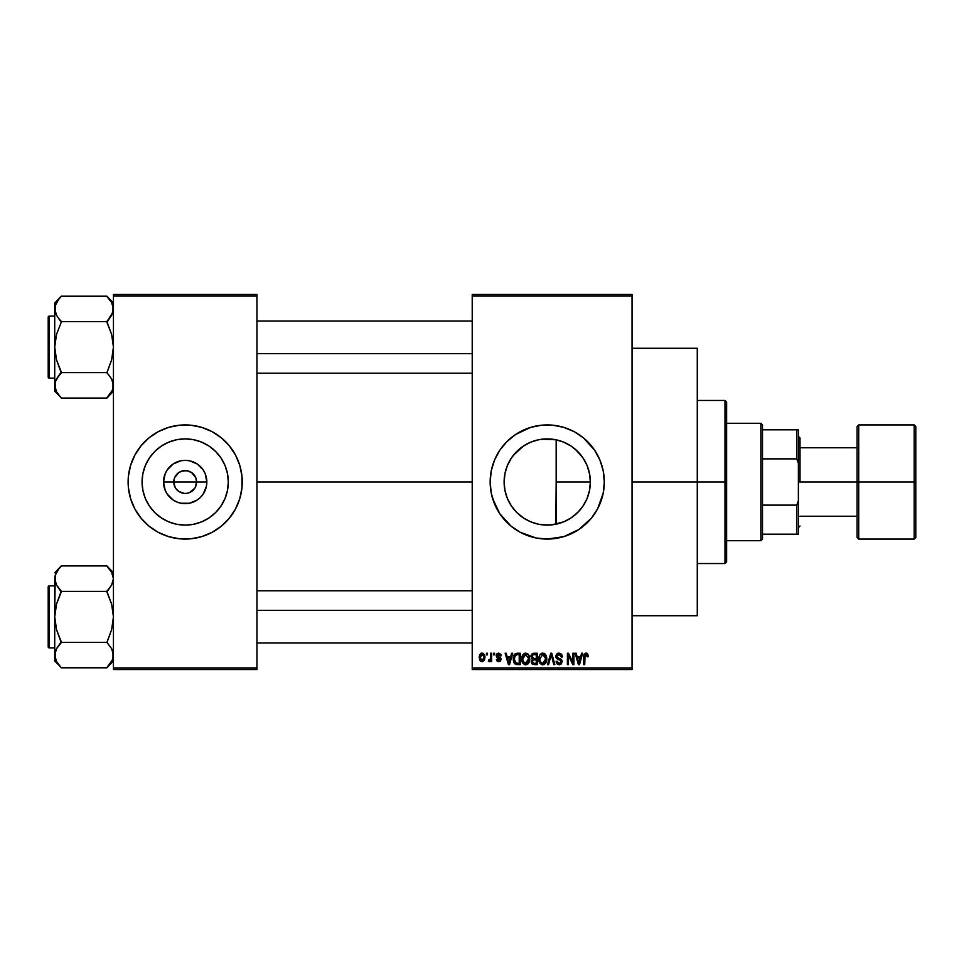 <?xml version="1.0" encoding="UTF-8"?>
<svg xmlns="http://www.w3.org/2000/svg" width="964" height="964" viewBox="0 0 964 964"><rect width="100%" height="100%" fill="white"/><g stroke="black" fill="none" stroke-linecap="round" stroke-linejoin="round"><path stroke-width="1.45" d="M175.195 487.519L173.773 482A11.411 11.411 0 0 0 185.184 493.411A11.411 11.411 0 0 0 196.608 482L206.85 482A21.654 21.654 0 0 1 185.184 503.654A21.654 21.654 0 0 1 163.531 482L196.608 482A11.411 11.411 0 0 1 185.184 493.411A11.411 11.411 0 0 1 173.773 482L174.641 477.626L178.846 472.505L182.967 470.806L187.414 470.806L191.535 472.505L195.74 477.626L196.608 482L195.186 487.519M184.245 493.375L178.846 491.495L175.701 488.338L178.846 491.495L183.57 493.303M187.414 493.194L189.559 492.544L187.414 493.194M228.311 482A43.115 43.115 0 0 1 185.184 525.115A43.115 43.115 0 0 1 142.07 482L142.901 473.589L145.347 465.504L149.336 458.045L154.698 451.514L161.229 446.151L168.688 442.163L176.773 439.704L185.184 438.885L193.607 439.704L201.693 442.163L209.14 446.151L215.683 451.514L221.045 458.045L225.022 465.504L227.48 473.589L228.311 482L227.48 490.411L225.022 498.496L221.045 505.955L215.683 512.487L209.14 517.849L201.693 521.837L193.607 524.296L185.184 525.115L176.773 524.296L168.688 521.837L161.229 517.849L154.698 512.487L149.336 505.955L145.347 498.496L142.901 490.411L142.07 482A43.115 43.115 0 0 1 185.184 438.885A43.115 43.115 0 0 1 228.311 482M235.553 508.859A57.081 57.081 0 0 0 242.265 482A57.081 57.081 0 0 1 185.184 539.081A57.081 57.081 0 0 1 128.116 482A57.081 57.081 0 0 0 134.827 508.859M134.876 508.956A57.081 57.081 0 0 0 137.695 513.667M137.768 513.764A57.081 57.081 0 0 0 232.613 513.764M232.686 513.667A57.081 57.081 0 0 0 235.505 508.956L239.807 498.569L241.988 487.591L241.988 476.409L239.807 465.431L235.529 455.092L229.312 445.79L221.395 437.873L212.092 431.655L201.753 427.377L190.788 425.196L179.593 425.196L168.616 427.377L158.277 431.655L148.974 437.873L141.069 445.79L134.852 455.092L130.574 465.431L128.381 476.409L128.381 487.591L130.574 498.569L134.852 508.908L141.069 518.21L148.974 526.127L158.277 532.345L168.616 536.623L179.593 538.804L190.788 538.804L201.753 536.623L212.092 532.345L221.395 526.127L229.312 518.21L235.529 508.908M589.607 474.047L590.354 482L589.715 489.363L590.354 482A43.115 43.115 0 0 1 547.239 525.115A43.115 43.115 0 0 1 504.112 482L505.016 490.772M586.269 500.316L587.004 498.653M587.148 498.316L587.425 497.629M572.797 516.728L579.051 511.101M563.506 521.934L551.408 524.922L541.732 524.765L551.408 524.922L563.651 521.873M563.241 522.03L565.302 521.15M530.007 521.524L530.682 521.813M511.438 506.04L516.499 512.246L523.356 517.897M594.716 513.667A57.081 57.081 0 0 0 597.547 508.956L603.211 493.134L604.308 482A57.081 57.081 0 0 1 547.239 539.081A57.081 57.081 0 0 1 490.158 482A57.081 57.081 0 0 0 491.242 493.11M491.242 470.89A57.081 57.081 0 0 0 490.158 481.988A57.081 57.081 0 0 1 547.239 424.919A57.081 57.081 0 0 1 604.308 482L603.211 470.866L599.97 460.153L594.692 450.284L583.449 437.873L574.134 431.655L563.807 427.377L552.83 425.196L541.635 425.196L530.67 427.377L515.523 434.535L506.871 441.645L499.774 450.284L494.496 460.153L491.254 470.866L490.158 482L491.254 493.134A57.081 57.081 0 0 0 496.882 508.872M496.918 508.944A57.081 57.081 0 0 0 499.75 513.679L511.028 526.127L520.331 532.345L536.092 537.984L547.239 539.081L563.807 536.623L578.942 529.465L591.354 518.21L597.572 508.908M499.786 513.74A57.081 57.081 0 0 0 510.968 526.079M511.077 526.163A57.081 57.081 0 0 0 515.487 529.429M515.559 529.489A57.081 57.081 0 0 0 578.894 529.489M578.99 529.429A57.081 57.081 0 0 0 583.389 526.175M583.509 526.067A57.081 57.081 0 0 0 594.668 513.752M597.596 508.859A57.081 57.081 0 0 0 603.211 493.182M603.223 493.086A57.081 57.081 0 0 0 604.308 482.048M632.035 482L697.273 482L697.273 348.269L697.273 482L632.035 482M256.942 482L472.215 482L256.942 482M194.68 488.338L189.559 492.544M575.629 514.451L573.038 516.547M570.519 518.295L569.76 518.765M576.785 513.402L575.653 514.427M584.799 503.172L583.883 504.726M582.063 507.413L580.677 509.221M589.125 492.206L587.835 496.508M504.823 489.796L504.112 482L504.823 474.204M507.16 497.906L505.196 491.604M508.353 500.629L507.642 499.087M522.765 517.511L516.499 512.246L511.788 506.558M527.971 520.584L523.85 518.234M538.249 524.175L532.381 522.488M541.732 524.765L539.575 524.428M505.016 473.216L504.112 482A43.115 43.115 0 0 1 547.239 438.885A43.115 43.115 0 0 1 590.354 482L589.522 490.411L587.064 498.496L583.087 505.955L577.725 512.487L571.194 517.849L563.735 521.837L555.65 524.296L547.239 525.115L538.816 524.296L530.73 521.837L523.283 517.849L516.74 512.487L511.378 505.955L507.401 498.496L504.943 490.411L504.112 482L504.943 473.589L507.401 465.504L511.378 458.045L516.74 451.514L523.283 446.151L530.73 442.163L538.816 439.704L547.239 438.885L555.65 439.704L563.735 442.163L571.194 446.151L577.725 451.514L583.087 458.045L587.064 465.504L589.522 473.589L590.354 482L556.168 482L555.83 524.247M472.215 294.454L632.035 294.454L472.215 294.454L472.215 296.081L632.035 296.081L632.035 667.919L472.215 667.919L472.215 294.454M472.215 669.546L632.035 669.546L632.035 294.454L632.035 296.081L472.215 296.081L472.215 667.919L632.035 667.919L632.035 669.546L472.215 669.546L472.215 667.919L472.215 669.546M486.446 653.243L486.446 654.869L487.483 654.869L487.483 653.243L486.446 653.243L487.483 653.243L486.446 653.243L486.446 654.869L487.483 654.869L487.483 653.243L487.483 654.869L486.446 654.869L486.446 653.243M493.568 653.243L493.568 654.869L494.604 654.869L494.604 653.243L493.568 653.243L494.604 653.243L493.568 653.243L493.568 654.869L494.604 654.869L494.604 653.243L494.604 654.869L493.568 654.869L493.568 653.243M511.595 653.243L510.703 656.653L507.112 656.653L506.221 653.243L505.124 653.243L508.438 664.654L509.534 664.654L512.691 653.243L511.595 653.243L512.691 653.243L511.595 653.243L510.703 656.653L507.112 656.653L506.221 653.243L505.124 653.243L508.438 664.654L509.534 664.654L512.691 653.243L509.534 664.654L508.438 664.654L505.124 653.243L506.221 653.243M528.718 654.881L525.742 653.086L522.765 654.833L521.729 658.93C521.56 662.099 522.886 664.051 525.729 664.799C528.634 664.039 529.959 662.027 529.742 658.798L528.164 654.158L524.838 653.206L522.271 655.785L521.91 660.894L524.296 664.473L528.019 663.895L529.706 659.798L528.887 655.171M545.769 654.881L544.118 653.363L541.889 653.206L539.816 654.833L538.9 657.327L539.924 663.232L541.804 664.654L544.154 664.509L546.624 660.798L545.769 654.881L542.78 653.086L539.816 654.833L538.78 658.93C538.599 662.099 539.936 664.051 542.78 664.799C545.672 664.039 547.01 662.027 546.793 658.798L545.769 654.881M559.072 653.086L556.71 654.014L555.83 656.4L556.722 658.653L561 660.738L561.048 662.376L559.602 663.449L557.951 663.087L557.168 661.244L556.132 661.388L556.939 663.81L559.253 664.799L561.422 663.907L562.169 661.099L561.024 659.195L557.349 657.641L557.011 655.58L559.482 654.472L561.47 657.087L562.506 656.942L561.626 654.231L559.072 653.086L555.83 656.4L557.409 659.111L560.843 660.473L561.168 661.629L559.216 663.461L557.168 661.244L556.132 661.388L559.253 664.799L562.205 661.678L556.867 656.376L558.975 654.423L561.47 657.087L562.506 656.942L559.072 653.086M581.581 653.243L580.677 656.653L577.087 656.653L576.195 653.243L575.11 653.243L578.412 664.654L579.509 664.654L582.666 653.243L581.581 653.243L582.666 653.243L581.581 653.243L580.677 656.653L577.087 656.653L576.195 653.243L575.11 653.243L578.412 664.654L579.509 664.654L582.666 653.243L579.509 664.654L578.412 664.654L575.11 653.243L576.195 653.243M491.254 493.134L494.496 503.847L499.774 513.716L492.616 498.569M587.678 653.893L585.738 653.11L584.076 654.411L583.702 664.654L584.738 664.654L585.052 654.942L586.546 654.568L587.257 656.797L588.305 656.653L587.678 653.893L586.052 653.086L583.702 656.906L583.702 664.654L584.738 664.654L584.895 655.279L586.004 654.423L587.257 656.797L588.305 656.653L587.678 653.893M572.881 653.243L572.881 662.376L568.507 653.243L567.398 653.243L567.398 664.654L568.435 664.654L568.435 655.496L572.809 664.654L573.917 664.654L573.917 653.243L572.881 653.243L573.917 653.243L572.881 653.243L572.881 662.376L568.507 653.243L567.398 653.243L567.398 664.654L568.435 664.654L568.435 655.496L572.809 664.654L573.917 664.654L573.917 653.243L573.917 664.654L572.809 664.654M551.312 654.568L548.564 664.654L547.48 664.654L550.745 653.243L547.48 664.654L548.564 664.654L551.312 654.568L553.758 664.654L554.83 664.654L551.757 653.243L550.745 653.243L551.757 653.243L550.745 653.243L547.48 664.654L548.564 664.654L551.312 654.568L553.758 664.654L554.83 664.654L551.757 653.243L554.83 664.654L553.758 664.654L551.504 655.472M533.755 653.243L531.706 654.122L530.923 656.592L532.345 659.388L531.405 662.907L534.08 664.654L537.297 664.654L537.297 653.243L534.08 653.243L537.297 653.243L534.08 653.243L530.923 656.592L532.345 659.388L531.224 661.786L534.08 664.654L537.297 664.654L537.297 653.243L537.297 664.654L534.08 664.654M517.21 653.243L515.306 653.676L514.029 655.159L513.547 661.461L515.342 664.28L520.247 664.654L520.247 653.243L517.21 653.243C514.318 653.833 513.005 655.761 513.282 659.002L515.704 664.437L520.247 664.654L520.247 653.243L520.247 664.654M498.737 653.086L496.882 653.857L496.231 655.773L496.834 657.532L500.003 659.099L498.991 660.485L496.376 659.316L497.063 661.039L498.786 661.69L500.497 661.039L501.087 658.834L500.352 657.569L497.532 656.315L497.364 655.038L498.978 654.303L500.232 655.906L501.268 655.761L500.943 654.484L498.737 653.086L496.231 655.773L500.087 659.484L498.75 660.497L496.376 659.316L498.786 661.69L501.123 659.316L497.532 656.315L498.665 654.279L500.232 655.906L501.268 655.761L498.737 653.086M490.604 653.243L490.399 659.231L488.676 660.051L488.374 661.244L489.616 661.641L490.604 660.22L490.604 661.545L491.64 661.545L491.64 653.243L490.604 653.243L491.64 653.243L490.604 653.243L490.399 659.231L488.676 660.051L488.374 661.244L489.363 661.69L490.604 660.22L490.604 661.545L491.64 661.545L491.64 653.243L491.64 661.545L490.604 661.545M482.072 653.086L479.735 654.604L479.18 657.472L479.964 660.545L482.072 661.69L484.398 660.207L484.964 657.388L484.398 654.58L482.072 653.086L479.18 657.472L482.072 661.69L484.964 657.388L482.072 653.086M547.793 438.885L556.168 439.813L563.494 442.066M555.83 439.753L541.708 439.235L546.552 438.885M531.26 441.946L538.237 439.825M539.575 439.572L541.708 439.235M530.646 442.199L523.862 445.766L530.019 442.464M520.054 448.525L522.777 446.489M518.258 450.068L513.402 455.273L523.356 446.103M510.691 459.117L511.149 458.406M511.788 457.442L513.378 455.297M508.365 463.323L510.667 459.141L508.365 463.323M506.546 467.733L507.148 466.106M507.654 464.901L508.353 463.359M505.196 472.372L506.534 467.769M587.425 466.383L589.137 471.818M583.871 459.274L586.269 463.672M579.063 452.911L582.075 456.599M573.026 447.441L576.773 450.586M563.651 442.127L570.519 445.717M565.374 442.886L569.748 445.223M196.608 482L173.773 482A11.411 11.411 0 0 1 185.184 470.589A11.411 11.411 0 0 1 196.608 482A11.411 11.411 0 0 0 185.184 470.589A11.411 11.411 0 0 0 173.773 482L163.531 482L165.181 473.71L167.182 469.962L173.159 463.997L180.967 460.756L185.184 460.346L189.414 460.756L197.222 463.997L203.199 469.962L205.199 473.71L206.85 482L206.429 486.23L203.199 494.038L200.5 497.316L197.222 500.003L189.414 503.244L180.967 503.244L176.906 502.003L173.159 500.003L167.182 494.038L165.181 490.29L163.531 482A21.654 21.654 0 0 1 185.184 460.346A21.654 21.654 0 0 1 206.85 482L196.608 482M113.439 669.546L256.942 669.546L256.942 667.919L113.439 667.919L113.439 296.081L256.942 296.081L256.942 667.919L256.942 294.454L113.439 294.454L256.942 294.454L256.942 296.081L113.439 296.081L113.439 294.454L113.439 667.919L256.942 667.919L256.942 669.546L113.439 669.546L113.439 667.919L113.439 669.546M697.273 615.731L697.273 482L697.273 615.731L632.035 615.731M604.308 481.952A57.081 57.081 0 0 0 603.223 470.914M603.211 470.818A57.081 57.081 0 0 0 597.596 455.141M599.97 460.153L597.572 455.092A57.081 57.081 0 0 0 594.716 450.333M594.668 450.248A57.081 57.081 0 0 0 583.509 437.933M583.389 437.825A57.081 57.081 0 0 0 578.99 434.571M578.894 434.511A57.081 57.081 0 0 0 515.559 434.511M515.487 434.571A57.081 57.081 0 0 0 511.077 437.837M510.968 437.921A57.081 57.081 0 0 0 499.786 450.26M496.894 455.092L499.774 450.284A57.081 57.081 0 0 0 496.918 455.056M496.882 455.129A57.081 57.081 0 0 0 491.254 470.842L492.616 465.431M587.594 441.645L583.449 437.873M530.67 427.377L525.392 429.269M494.496 460.153L494.002 461.382M490.435 487.591L490.604 489.194M506.871 522.355L511.028 526.127M530.67 536.623L532.14 537.044M563.807 536.623L569.073 534.731M532.393 441.512L530.79 442.139M573.809 448.043L572.375 446.971M583.039 457.972L575.629 449.549M587.004 465.347L583.16 458.165M556.168 524.187L556.168 439.813L556.168 482L590.354 482L589.715 474.625L587.148 465.684M589.715 474.625L589.546 473.698M134.827 455.141A57.081 57.081 0 0 0 128.116 482A57.081 57.081 0 0 1 185.184 424.919A57.081 57.081 0 0 1 242.265 482A57.081 57.081 0 0 0 235.553 455.141M235.505 455.044A57.081 57.081 0 0 0 232.686 450.333M232.613 450.236A57.081 57.081 0 0 0 137.768 450.236M137.695 450.333A57.081 57.081 0 0 0 134.876 455.044M225.552 441.645L224.251 440.379M168.616 427.377L163.35 429.269M132.454 460.153L132.201 460.792M144.829 522.355L146.118 523.621M201.753 536.623L207.031 534.731M237.927 503.847L238.18 503.208M221.696 459.057L221.045 458.057M209.14 446.151L201.693 442.163M162.253 445.488L161.241 446.139M149.336 458.045L145.347 465.504M148.673 504.943L149.324 505.943M161.229 517.849L168.688 521.837M208.128 518.512L209.128 517.861M221.045 505.955L225.022 498.496M175.701 475.662L175.195 476.481M186.136 470.625L180.822 471.456M195.186 476.481L191.535 472.505L186.799 470.697M588.305 656.653L587.245 656.424M587.257 656.797L585.63 654.484M586.004 654.423L584.738 656.809L586.004 654.423M584.738 664.654L583.702 664.654L583.714 656.58M583.714 656.267L583.774 655.641M586.522 653.134L587.377 653.532M578.737 662.786L577.448 657.978L580.328 657.978L578.882 663.461L579.364 661.304L578.882 663.461L578.304 661.123L578.81 663.124M568.435 664.654L567.398 664.654L567.398 653.243L568.507 653.243M562.301 655.52L562.434 656.123M562.506 656.942L561.47 657.087L561.289 656.098M561.289 656.086L560.795 655.207M559.482 654.472L558.168 654.532M556.903 655.978L557.072 657.267M560 658.713L560.795 659.063M561.024 659.195L561.699 659.882M556.336 662.678L556.18 662.039M556.132 661.388L557.192 661.449M557.168 661.244L557.252 661.846M557.457 662.473L558.771 663.425M558.807 663.437L559.409 663.461M560.915 662.654L560.674 660.316M558.939 659.641L560.843 660.473L561.168 661.629L560.843 660.473L557.541 659.183M560.072 659.991L557.409 659.111M556.204 658.002L555.915 657.243M555.83 656.4L555.879 655.749M556.324 654.532L557.71 653.327M557.782 653.303L558.409 653.134L557.782 653.291M546.202 655.701L546.552 656.725M546.552 656.761L546.733 657.785M546.745 659.846L546.624 660.762M546.624 660.798L546.745 659.798M542.286 664.762L541.648 664.594M538.84 657.809L538.997 656.821M541.057 653.556L542.334 653.11M544.515 653.568L545.214 654.158L544.515 653.568M542.13 663.377L540.659 662.292M541.696 654.677L542.599 654.436M544.576 655.195L542.792 654.423L545.745 658.774L544.793 662.473L545.745 658.774L542.768 663.461L540.262 661.545L539.816 658.966L542.792 654.423L544.226 654.905M544.226 663.003L542.961 663.461M540.647 662.292L541.937 663.316M539.816 658.966L539.924 660.28L539.816 658.966M545.745 658.774L545.72 658.038L545.745 658.774M545.419 656.58L545.72 658.038M532.333 664.196L531.646 663.425M532.345 659.388L530.935 656.255M530.971 655.918L531.104 655.267M533.116 654.677L534.056 654.568L532.984 654.713L531.995 657.014L532.984 654.713L534.056 654.568L533.249 654.64M534.032 663.316L532.261 661.593L533.225 660.015L536.261 659.906L536.261 663.316L533.984 663.304M533.225 660.015L534.309 659.906L533.225 660.015L532.285 662.003L532.61 660.424M532.863 654.773L536.261 654.568L536.261 658.569L534.213 658.569L531.959 656.58M532.574 658.147L531.995 657.014M534.309 659.906L536.261 659.906L536.261 663.316L534.454 663.316M529.152 655.701L529.513 656.761M529.694 659.846L529.573 660.81M525.235 664.762L524.597 664.594M521.777 657.87L521.946 656.833M524.006 653.556L525.296 653.11M527.465 653.568L528.164 654.158M525.513 663.461L523.38 661.931L526.103 663.437L523.211 661.545L522.765 658.966L522.874 660.28L522.765 658.966L525.742 654.423L528.706 658.774L525.308 663.425M527.188 663.003L528.706 658.774L528.164 661.822L526.85 663.208M524.645 654.677L525.549 654.436M523.115 656.556L522.765 658.966L523.356 656.026M528.706 658.774L528.67 658.038L528.706 658.774M528.368 656.58L528.67 658.038M517.343 664.654L515.704 664.437L517.343 664.654M514.475 663.509L515.704 664.437M514.041 662.822L513.547 661.473M513.378 660.581L513.306 659.81M514.077 655.074L515.306 653.676M514.595 661.292L514.39 660.316M515.391 655.159L514.318 659.027L514.74 656.231L517.343 654.568L519.21 654.568L519.21 663.316L515.897 663.087L514.318 659.027L514.583 656.701M514.74 656.231L515.571 655.014M516.74 654.604L519.21 654.568L519.21 663.316L516.077 663.16M515.897 663.087L515.065 662.328L517.379 663.316M514.342 658.316L514.378 660.171M515.113 655.484L515.812 654.857M508.835 663.124L509.39 661.304L508.908 663.461L507.462 657.978L510.354 657.978L508.715 662.581M508.486 661.702L507.462 657.978L510.354 657.978L509.245 661.834M501.268 655.761L500.183 655.592M500.232 655.906L497.894 654.448M498.978 654.303L497.267 655.568L498.557 656.773M497.279 655.387L497.593 656.364M496.773 660.665L496.424 659.629M496.376 659.316L497.641 659.918M498.484 660.485L497.424 659.171L499.653 660.292M498.75 660.497L500.087 659.484L498.111 658.171M500.063 659.725L498.569 658.328M500.087 659.484L499.617 658.725M496.267 655.267L496.894 653.845M488.374 661.244L489.363 661.69L488.374 661.244L489.363 661.69L488.374 661.244L488.676 660.051L489.579 660.183M489.423 660.207L490.399 659.231L488.676 660.051L490.495 658.822M490.399 659.231L490.556 658.4M482.434 653.11L483.121 653.315M484.687 655.255L484.94 656.665M482.976 661.521L482.253 661.678M481 661.449L479.964 660.545M479.204 656.737L479.289 656.002M480.916 653.363L481.711 653.11M483.928 657.388L482.229 660.497L480.241 657.894L482.048 654.279L483.916 656.882L483.35 659.786L483.928 657.388M483.856 656.327L483.675 655.604M483.591 655.412L483.916 656.882M578.46 661.702L577.448 657.978L580.328 657.978L579.219 661.834M534.056 654.568L536.261 654.568L536.261 658.569L534.213 658.569M724.988 482L724.988 563.542L724.988 482L697.273 482L724.988 482L724.988 400.458L724.988 482L726.627 482L724.988 482M726.627 561.916L726.627 482L726.627 561.916L724.988 563.542L697.273 563.542M726.627 402.084L726.627 482L726.627 402.084L724.988 400.458L697.273 400.458M112.342 390.263L106.908 397.771L111.607 391.758L112.969 388.552L112.969 382.13L113.439 385.335L112.342 390.287M56.551 391.758L61.25 398.072L106.908 398.072L113.439 391.251L106.908 398.072L61.25 398.072L56.551 391.758L54.719 385.335L55.189 382.13L56.527 378.96L61.25 372.911L56.539 359.897L54.719 347.136L56.539 334.339L61.25 322.265L56.551 315.336L54.719 308.926L55.189 312.131L55.189 305.709L58.611 299.467L55.201 305.66L54.719 308.926L54.719 391.251L54.719 385.335L56.551 391.758L55.201 388.6M55.816 303.985L55.201 305.66L55.816 303.997M61.25 296.49L58.611 299.455L61.25 296.189L106.908 296.189L61.25 296.189L54.719 303.009L61.25 296.49M49.176 378.117A0.976 0.976 0 0 1 48.2 377.141L48.2 317.12A0.976 0.976 0 0 1 49.176 316.144L54.719 316.144L49.176 316.144L49.176 378.117L54.719 378.117L49.176 378.117L49.176 316.144A0.976 0.976 0 0 0 48.2 317.12L48.2 377.141A0.976 0.976 0 0 0 49.176 378.117M113.439 303.009L106.908 296.189L111.607 302.503L113.439 308.926L111.631 315.3L106.908 321.349L111.619 315.324M112.318 313.903L113.439 308.926L112.957 305.66L112.969 312.131L106.908 321.663L61.25 321.663L106.908 321.663L111.619 334.363L113.439 347.136L111.619 359.921L106.908 372.61L61.25 372.61L106.908 372.61L111.607 378.924L113.439 385.335L112.414 380.563M55.743 313.698L54.719 308.926L54.719 385.335L55.189 382.13L58.611 375.888L56.539 378.936M61.25 372.911L58.611 375.888L61.25 371.996L56.539 359.897L54.719 347.136L56.539 334.339L61.25 322.265L58.455 318.18M55.84 380.358L54.719 385.335L54.719 391.251L61.25 397.771M55.189 305.709L54.719 308.926L54.719 303.009L55.816 313.842M55.888 390.444L56.563 391.782M56.527 315.3L55.864 313.963M58.611 375.876L56.551 378.924L58.611 375.876M106.908 321.349L109.547 318.385L106.908 322.265L111.619 334.363L113.439 347.136L111.619 359.921L106.908 372.911M106.908 296.49L111.607 302.503L113.439 308.926L112.969 305.709M109.547 318.385L111.607 315.336L109.547 318.385M112.294 380.298L111.631 378.96M256.942 353.668L472.215 353.668L256.942 353.668M472.215 610.332L256.942 610.332L472.215 610.332M760.873 423.292L762.5 424.919L762.5 429.811L762.5 424.919L760.873 423.292L726.627 423.292L760.873 423.292L760.873 540.708L726.627 540.708L760.873 540.708L760.873 423.292M762.5 539.081L760.873 540.708L762.5 539.081L762.5 534.189L762.5 539.081M762.5 458.876L762.5 505.124L762.5 429.811L762.5 458.876L796.746 458.876L798.385 463.262L798.385 500.738L796.746 505.124L762.5 505.124L762.5 534.189L762.5 505.124L796.746 505.124L796.746 534.189L798.385 534.189L798.385 500.738L798.385 534.189L796.746 534.189L796.746 505.124L798.385 500.738L798.385 429.811L762.5 429.811L796.746 429.811L796.746 458.876L796.746 429.811L798.385 429.811L798.385 463.262L796.746 458.876L762.5 458.876M762.5 534.189L796.746 534.189L762.5 534.189M914.173 424.919L858.719 424.919L857.092 426.546L857.092 482L798.385 482L857.092 482L857.092 426.546L857.092 482L914.173 482L914.173 424.919L914.173 482L915.8 482L915.8 426.546L915.8 537.454L914.173 539.081L914.173 424.919L915.8 426.546M915.8 426.823L915.8 482L858.719 482L858.719 424.919L858.719 539.081L857.092 537.454L857.092 482L857.092 537.454L857.092 482L858.719 482L858.719 539.081L858.719 424.919M800.012 482L800.012 437.969L800.012 482M914.173 482L914.173 539.081L914.173 482M915.8 482L915.8 537.454L915.8 482M111.607 302.503L112.957 305.66M48.2 317.698L48.2 319.409M48.2 374.851L48.2 376.562M112.342 380.418L113.439 385.335L112.969 388.552M55.189 388.552L55.189 382.13M113.439 308.926L112.969 312.131M61.25 321.349L58.611 318.385M55.888 303.805L56.527 302.539M56.527 391.721L55.888 390.456M112.27 390.456L111.631 391.721M112.342 660.003L106.908 667.51L111.607 661.497L112.969 658.291L112.969 651.869L113.439 655.074L112.342 660.027M56.551 661.497L61.25 667.811L106.908 667.811L113.439 660.991L106.908 667.811L61.25 667.811L56.551 661.497L54.719 655.074L55.189 651.869L56.527 648.7L61.25 642.651L56.539 629.637L54.719 616.864L56.539 604.079L61.25 592.004L56.551 585.076L54.719 578.665L55.189 581.87L55.189 575.448L58.611 569.206L55.201 575.4L54.719 578.665L54.719 660.991L54.719 655.074L56.551 661.497L55.201 658.34M55.816 573.713L55.201 575.4L55.816 573.737M61.25 566.23L58.611 569.194L61.25 565.928L106.908 565.928L61.25 565.928L54.719 572.749L61.25 566.23M49.176 647.856A0.976 0.976 0 0 1 48.2 646.88L48.2 586.859A0.976 0.976 0 0 1 49.176 585.883L54.719 585.883L49.176 585.883L49.176 647.856L54.719 647.856L49.176 647.856L49.176 585.883A0.976 0.976 0 0 0 48.2 586.859L48.2 646.88A0.976 0.976 0 0 0 49.176 647.856M113.439 572.749L106.908 565.928L111.607 572.242L113.439 578.665L111.631 585.04L106.908 591.39L61.25 591.39L106.908 591.39L111.619 604.103L113.439 616.864L111.619 629.661L106.908 642.337L61.25 642.337L106.908 642.337L111.607 648.664L113.439 655.074L112.414 650.302M112.318 583.642L113.439 578.665L112.957 575.4L113.439 578.665L111.619 585.064M61.25 642.651L58.611 645.615L61.25 641.735L56.539 629.637L54.719 616.864L54.719 655.074L56.527 648.7L61.25 642.651L56.539 648.676M55.189 575.448L54.719 616.864L56.539 604.079L61.25 591.089L56.551 585.076L54.719 578.665L55.816 583.582M58.455 587.919L56.539 585.052M55.84 650.098L54.719 655.074L54.719 660.991L61.25 667.51M58.611 645.615L56.551 648.664L58.611 645.615M106.908 591.089L109.547 588.124L106.908 592.004L111.619 604.103L113.439 616.864L111.619 629.661L106.908 642.651M106.908 566.23L111.607 572.242L113.439 578.665L112.969 575.448M109.547 588.124L111.607 585.076L109.547 588.112M112.294 650.037L111.631 648.7M111.607 572.242L112.957 575.4M48.2 587.438L48.2 589.149M48.2 644.591L48.2 646.302M112.342 650.158L113.439 655.074L112.969 658.291M55.189 658.291L55.189 651.869M113.439 578.665L112.969 581.87M61.25 591.089L58.611 588.124M55.888 573.544L56.527 572.279M112.27 660.195L111.631 661.461M632.035 348.269L697.273 348.269M256.942 321.036L472.215 321.036M256.942 373.225L472.215 373.225M472.215 642.964L256.942 642.964M472.215 590.775L256.942 590.775M798.385 436.343L800.012 437.969M857.092 447.754L800.012 447.754M914.173 539.081L858.719 539.081M857.092 516.246L800.012 516.246M798.385 527.657L800.012 526.031"/></g></svg>
